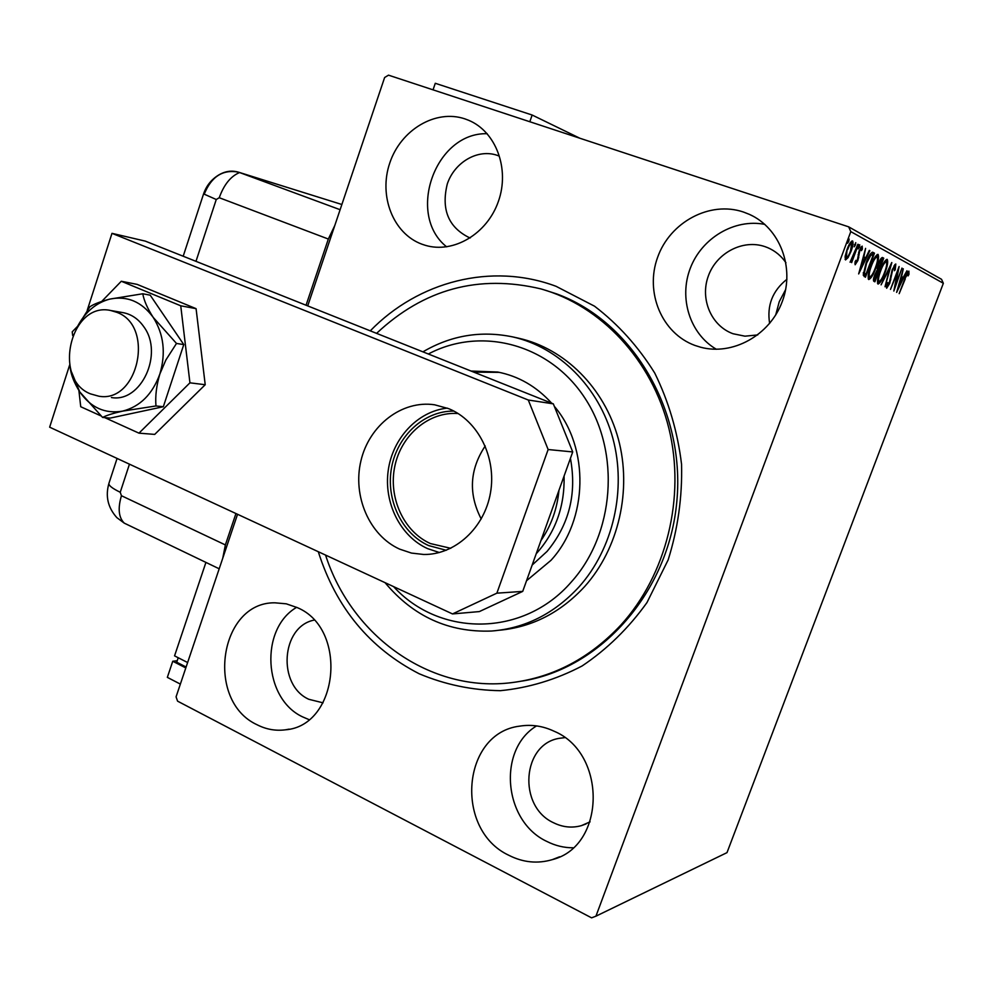<?xml version="1.0" encoding="UTF-8"?>
<svg xmlns="http://www.w3.org/2000/svg" width="993" height="993" viewBox="0 0 993 993"><rect width="100%" height="100%" fill="white"/><g stroke="black" fill="none" stroke-linecap="round" stroke-linejoin="round"><path stroke-width="1.49" d="M370.277 330.843C418.227 281.466 491.498 262.115 556.092 286.319L594.509 306.179C618.142 324.239 638.226 346.532 654.747 373.07C668.699 401.495 677.636 431.905 681.558 464.302C682.365 497.046 677.884 528.921 668.14 559.928L646.964 602.577C628.631 628.159 606.996 649.285 582.084 665.98C555.894 679.671 528.661 687.901 500.36 690.681C472.134 690.272 445.063 684.636 419.17 673.763C369.632 648.255 336.006 607.579 318.294 551.711M521.884 681.099C600.579 668.922 668.86 592.337 676.866 501.068C685.331 409.848 631.883 321.149 556.589 293.878L542.612 289.385M257.05 724.741C266.149 729.396 275.607 731.084 285.425 729.818C338.836 725.871 348.295 628.606 297.242 607.604L286.269 603.818L274.949 602.813C219.292 601.832 204.906 700.884 257.05 724.741M296.646 607.319C259.521 628.842 263.257 698.861 302.753 716.946L308.91 719.577M694.839 345.403L700.549 347.202C732.424 355.904 769.786 335.535 782.273 301.549C795.12 267.713 779.915 227.956 749.442 214.389L743.447 212.03C709.759 200.574 669.965 222.159 657.602 257.361C644.767 292.389 661.785 333.325 694.839 345.403M421.951 244.204L425.376 245.333C453.453 253.798 487.191 233.938 498.399 201.38C509.955 168.934 496.004 131.56 468.584 120.265L464.947 118.887C435.629 108.907 400.762 129.835 389.802 162.926C378.42 195.882 393.141 233.69 421.951 244.204M508.999 855.37C523.187 862.532 537.623 863.947 552.294 859.64C605.829 846.297 607.108 753.327 554.218 731.282C542.96 725.97 531.491 724.257 519.836 726.119C461.931 732.846 453.813 829.838 508.999 855.37M536.568 725.908C497.245 749.591 503.414 821.31 546.858 841.443C555.224 845.676 563.937 847.799 572.998 847.799M527.767 679.92L529.257 679.733L527.767 679.92M564.732 737.65L559.853 738.246C522.045 743.434 517.427 806.589 553.684 822.812C562.758 827.268 571.98 828.212 581.364 825.655L590.09 821.844M498.858 155.938L497.195 155.33C477.856 148.59 454.62 162.107 447.309 183.891C441.091 209.151 448.24 226.975 468.783 237.389L470.31 237.898M785.947 262.76C781.28 255.921 775.21 250.906 767.763 247.691L765.02 246.649C742.938 238.965 716.549 252.867 708.344 275.992C699.804 298.992 711.211 325.927 733.07 333.747L744.961 336.18L757.746 334.926M313.974 620.129C281.031 626.695 277.246 685.282 308.86 699.308L323.06 702.833M848.072 257.621L845.502 259.93L845.18 256.169L847.091 249.355C848.99 244.216 850.802 241.398 852.54 240.902L852.59 240.914C853.484 242.726 852.962 246.214 851.013 251.403L848.072 257.621L847.19 257.324M858.424 244.464L851.646 262.624L852.118 259.682L850.082 262.214L857.865 244.278M855.147 264.759L855.097 261.68L855.978 260.29L855.941 262.524L857.344 260.352L859.168 250.782L862.185 246.127L862.346 249.144L861.428 250.658L861.44 248.387L859.727 250.956L857.89 260.526L855.147 264.759M872.971 252.359L874.461 253.165L865.449 277.233L863.24 275.123L866.095 262.86C868.503 256.169 870.737 252.644 872.797 252.272L872.562 252.222M883.733 258.18L874.87 281.813L873.989 281.379C873.108 280.734 873.356 278.549 874.746 274.813L877.216 270.059L878.52 263.48C879.935 259.707 881.238 257.708 882.429 257.485L883.733 258.18L882.417 257.746L881.585 259.98L880.319 259.558M891.838 262.586L885.024 286.754L889.691 268.184L881.089 284.842L891.764 262.549M901.967 268.073L893.837 291.048L897.362 272.578L890.485 289.41L899.112 266.521L895.587 285.016L901.967 268.073M905.256 278.921L899.186 293.643L904.908 278.462C906.274 274.291 907.602 271.846 908.893 271.126L908.967 274.279L908.099 275.893L908.036 273.435L904.797 278.76M943.35 283.278L727 852.627L595.937 916.179L850.79 231.617L848.655 226.838L941.538 279.306L943.35 283.278L850.79 231.617M896.629 292.401L903.282 268.78L901.594 276.613L903.183 277.444L906.957 270.766L896.629 292.401M895.798 264.014L895.214 269.761L894.408 270.729L894.941 266.397L892.645 269.873L889.716 283.39L886.65 288.243L886.96 283.775L887.854 282.533L887.543 285.885L889.231 283.266L892.21 269.612L895.76 264.001M884.974 272.802C882.541 279.368 880.232 283.117 878.048 284.072L877.998 284.048C876.918 281.801 877.663 277.295 880.245 270.506C882.715 263.84 885.036 260.116 887.196 259.347L887.221 259.359C888.239 261.693 887.481 266.174 884.974 272.802L884.478 272.641M875.826 268.098C873.368 274.788 871.01 278.599 868.751 279.554L868.701 279.529C867.559 277.233 868.304 272.628 870.923 265.714C873.43 258.937 875.801 255.151 878.035 254.369L878.073 254.382C879.128 256.777 878.383 261.358 875.826 268.098L875.317 267.936M858.66 273.931L865.598 248.362L863.885 256.864L865.722 257.82L869.309 250.373L869.856 250.67L858.66 273.931M859.404 247.108L858.2 248.945L859.752 244.799L859.404 247.108L858.486 246.798M855.42 244.961L854.203 246.81L855.755 242.64L855.42 244.961L854.476 244.65M848.779 241.386L847.538 243.248L849.114 239.028L848.779 241.386L847.823 241.063M595.937 916.179L591.58 917.842L177.573 701.157L176.071 696.838L237.55 514.275M307.718 305.906L384.626 77.516L388.499 75.158L848.655 226.838M786.928 279.256C772.517 290.775 766.757 305.496 769.637 323.445M785.662 289.546L779.232 301.748L775.694 315.017M487.191 133.707C435.133 132.156 406.05 214.711 446.651 246.847M764.833 224.381C734.472 218.398 701.741 238.035 690.321 268.184C678.666 298.248 689.974 333.946 716.375 349.275M907.925 271.747L907.788 273.348M908.185 274.031L908.967 274.279M907.105 273.125L908.036 273.435M901.061 276.575L903.183 277.444M902.426 277.196L901.421 279.306M900.899 279.033L898.653 286.94L902.116 279.666L900.403 278.872M894.966 284.792L895.587 285.016M894.817 264.56L894.631 266.298M893.837 266.037L894.941 266.397M890.162 279.554L890.808 279.778M887.196 285.773L886.377 287.101M886.588 285.562L887.543 285.885M879.14 281.677L877.539 283.439M886.339 259.496L886.451 261.854M886.178 261.718L884.738 261.283M880.704 270.754C878.668 276.128 878.06 279.753 878.879 281.64L878.917 281.652C880.692 280.87 882.554 277.841 884.502 272.578C886.513 267.278 887.134 263.679 886.339 261.78L886.265 261.742C884.515 262.45 882.665 265.454 880.704 270.754L880.208 270.58M877.576 281.193L878.879 281.64M878.234 268.892L877.34 271.263M874.485 278.884L873.654 281.106M877.191 268.408L879.041 269.153L881.809 260.067L878.991 263.728L878.147 268.358L879.041 269.153M877.651 271.374L876.534 271.002M873.617 278.536L875.292 279.157L877.8 271.424L875.243 275.011L875.292 279.157M873.629 278.512L874.796 278.909M877.241 268.06L878.147 268.358M869.893 277.109L868.217 278.934M877.179 254.506L877.303 256.951M877.005 256.79L875.503 256.355M871.42 265.975C869.347 271.449 868.738 275.148 869.595 277.072L869.632 277.097C871.469 276.315 873.368 273.236 875.342 267.862C877.39 262.462 877.998 258.801 877.167 256.852L877.104 256.815C875.292 257.522 873.406 260.576 871.42 265.975L870.898 265.801M868.267 276.625L869.595 277.072M872.226 252.234L874.461 253.165M873.12 252.718L872.276 254.978M865.064 274.242L864.183 276.588M863.265 273.1L865.871 274.515L873.046 255.375L870.96 254.99L866.591 263.12L864.369 272.976L865.871 274.515M872.003 254.878L870.054 254.369M863.327 272.628L864.369 272.976M869.893 254.642L870.96 254.99M863.277 256.79L865.722 257.82M864.965 257.572L863.873 259.843M863.165 259.483L860.807 268.036L864.58 260.216L862.594 259.285M855.023 262.214L855.941 262.524M861.192 246.773L861.068 248.262M861.614 248.908L862.346 249.144M860.397 248.039L861.44 248.387M858.585 252.532L859.206 252.743M858.138 254.58L859.057 254.891M857.977 257.41L858.759 257.671M855.532 262.388L854.899 263.455M847.066 249.429L846.346 257.671L845.055 259.223M851.646 241.125L851.671 243.148M851.646 243.148L850.318 242.702M845.031 257.237L846.346 257.671C847.687 257.187 849.065 255.002 850.492 251.105L851.746 243.173C850.442 243.57 849.065 245.718 847.637 249.615M393.563 586.602C439.614 637.146 523.423 637.419 571.298 581.997C614.593 534.085 620.699 452.448 585.014 398.267C549.688 343.752 480.922 326.039 428.355 354.004M422.919 351.845C451.132 335.324 481.108 330.359 512.86 336.937C558.922 347.265 598.841 386.761 612.842 438.236C626.757 489.698 613.178 548.732 578.993 586.925C554.255 613.674 525.086 628.37 491.498 631.039C448.774 632.615 413.299 616.479 385.048 582.655M532.174 565.042L547.056 551.413C569.163 524.751 576.958 493.72 570.429 458.356M499.293 372.35L473.773 372.127M471.079 371.047L497.63 372.027C518.458 376.074 536.456 386.463 551.636 403.183M554.33 406.336C589.73 447.62 588.204 519.984 550.941 560.362L526.538 580.731M376.583 333.363C423.949 288.963 478.725 274.13 540.9 288.901C600.914 305.695 651.929 359.727 668.91 428.492C685.766 497.232 666.539 574.897 620.91 624.982C589.966 657.999 553.771 677.189 512.314 682.551C430.416 693.288 351.547 636.153 325.567 555.087M499.64 630.207C532.298 627.092 560.635 612.532 584.666 586.54C618.664 548.608 632.156 489.996 618.316 438.894C604.389 387.791 564.694 348.543 518.88 338.278L512.86 336.937M446.254 550.283L428.715 545.604C401.582 533.502 385.569 499.33 391.59 467.455C397.399 435.542 424.433 410.692 453.888 411.09M458.158 413.547C429.113 411.301 401.346 434.748 394.842 466.114C388.114 497.431 403.617 531.64 430.441 543.568L450.772 548.31M540.937 540.589C551.152 525.719 557.16 508.987 558.947 490.381M564.086 476.044C564.794 506.38 555.509 532.273 536.22 553.746M485.217 445.969C469.615 469.528 468.274 493.856 481.22 518.979M116.864 312.336L110.744 310.511C70.788 301.276 52.095 379.003 90.475 393.873L98.89 396.219C138.3 403.381 155.069 325.94 116.864 312.336M448.699 408.669C478.043 420.511 496.699 457.463 490.492 492.714C484.522 528.015 454.918 554.95 423.763 554.479L411.462 553.076L399.683 549.141C369.359 535.512 352.354 496.004 360.968 460.653C369.284 425.203 401.954 399.918 434.636 404.796L448.699 408.669M439.39 552.53L427.648 548.645C400.34 536.406 383.646 502.843 388.226 470.483C392.645 438.099 417.792 411.176 447.322 408.123M87.223 310.325L111.986 233.343L145.313 241.125L553.324 403.853L572.725 451.939L522.715 591.394L479.358 611.576L452.51 613.935L49.65 427.176L69.671 364.915M572.725 451.939L548.136 449.531L496.872 593.169L522.715 591.394M548.136 449.531L528.288 400.018L553.324 403.853M111.986 233.343L528.288 400.018M452.51 613.935L496.872 593.169M104.724 417.619L138.97 433.159L189.936 382.826L180.738 305.794L196.08 308.662L137.133 284.383L121.295 281.255L101.758 301.388M180.738 305.794L121.295 281.255M77.417 326.486L72.228 331.836L72.65 335.51M78.894 390.534L80.731 406.733L100.926 415.893M138.97 433.159L154.709 434.4L205.216 384.725L196.08 308.662M189.936 382.826L205.216 384.725M111.415 397.535C141.068 402.922 163.907 353.769 143.873 326.846C138.449 319.026 131.548 314.297 123.182 312.671L110.744 310.511M176.493 343.454L153.207 317.388C147.423 308.413 143.948 300.544 142.793 293.767L150.204 295.182L183.779 344.583L176.493 343.454L165.856 360.025L159.873 373.964C166.017 353.111 163.795 334.256 153.207 317.388C141.639 301.611 127.116 295.529 109.664 299.129C100.417 301.549 93.838 304.081 89.916 306.75L77.293 326.747M142.793 293.767L109.664 299.129C96.06 302.828 85.398 311.839 77.69 326.163M70.23 367.919C71.037 374.92 74.202 382.888 79.725 391.838L102.589 417.432L110.173 418.103L163.336 406.72L183.779 344.583M102.589 417.432C106.561 415.347 113.239 413.249 122.611 411.127L155.963 405.963L163.336 406.72M155.963 405.963C155.156 396.083 156.46 385.421 159.873 373.964C152.5 394.246 140.087 406.634 122.611 411.127C105.072 414.093 90.773 407.664 79.725 391.838L71.645 372.226M129.45 464.165L120.24 492.267L121.444 495.718L225.374 544.934L235.949 513.53M225.374 544.934L222.742 558.24M306.055 305.236L328.335 239.04L219.242 197.719L216.263 199.506L195.981 261.333M334.765 225.572L328.335 239.04M117.075 458.431L109.007 483.094C105.196 496.016 107.815 507.535 116.864 517.638L124.262 523.137L219.192 568.79L124.262 523.137C118.639 517.552 117.695 508.416 121.444 495.718M238.655 172.223L341.865 204.496L239.611 172.546L340.115 209.709L239.611 172.546C232.635 170.126 225.709 170.908 218.857 174.905C211.459 179.385 206.37 185.716 203.577 193.896L216.263 199.506M219.242 197.719C223.971 184.586 230.761 176.195 239.611 172.546L238.394 172.137C222.854 169.244 211.497 176.506 204.335 193.92M205.923 562.41L174.557 655.864L187.627 662.542M186.113 667.023L176.717 662.207L178.219 657.726M185.815 667.941L172.757 661.239L177.201 660.767M180.366 684.103L167.345 677.363L172.757 661.239M433.047 89.842L435.282 83.288L532.149 115.027L529.815 121.742M532.149 115.027L579.8 138.213M890.572 276.042L891.304 276.29M877.489 268.594L878.805 269.029M864.208 273.907L865.548 274.353M109.007 483.094C108.163 485.167 111.911 488.221 120.24 492.267M289.124 729.147L285.425 729.818M753.153 216.226L749.442 214.389M470.459 121.109L468.584 120.265M559.593 856.785L552.294 859.64M586.044 823.954L581.364 825.655M769.885 248.66L767.763 247.691M886.265 261.742L884.962 261.308M878.917 281.652L877.626 281.205M877.8 271.424L876.534 270.99M877.104 256.815L875.776 256.368M869.632 277.097L868.316 276.65M427.536 554.392L423.763 554.479M203.54 194.007L183.196 256.231"/></g></svg>
